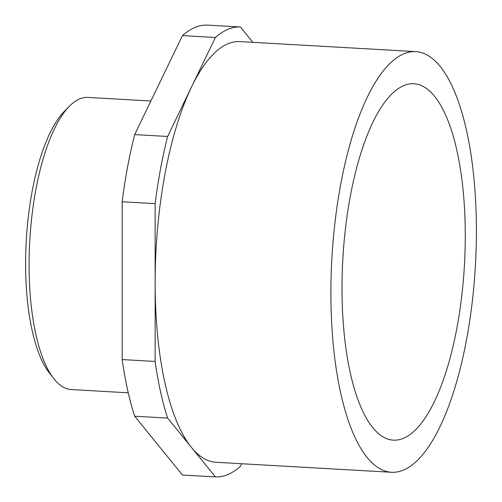 <?xml version="1.0" encoding="UTF-8"?>
<svg xmlns="http://www.w3.org/2000/svg" width="502" height="502" viewBox="0 0 502 502"><rect width="100%" height="100%" fill="white"/><g stroke="black" fill="none" stroke-linecap="round" stroke-linejoin="round"><path stroke-width="0.75" d="M53.764 378.577L49.309 372.861A140.453 47.916 -86.7 0 1 25.608 263.581A140.453 47.916 -86.7 0 1 64.187 111.526L69.263 106.355A146.308 49.911 93.3 0 0 29.078 264.742A146.308 49.911 93.3 0 0 53.764 378.577A146.308 49.911 93.3 0 0 71.284 389.565L128.261 392.809M330.893 292.54A210.677 71.874 93.3 0 0 391.667 472.282A210.677 71.874 93.3 0 0 476.392 231.347A210.677 71.874 93.3 0 0 415.618 51.606A210.677 71.874 93.3 0 0 330.893 292.54M241.663 463.741L240.383 466.396A225.31 76.862 93.3 0 1 215.402 476.9L167.63 418.084A225.31 76.862 93.3 0 1 155.143 361.44L155.143 203.63A225.31 76.862 93.3 0 1 167.63 136.481L191.513 86.984A210.677 71.874 93.3 0 0 155.143 282.538A210.677 71.874 93.3 0 0 191.513 447.495A210.677 71.874 93.3 0 0 215.916 462.279L391.667 472.282M465.279 236.022A178.492 60.893 93.3 0 0 413.786 83.74A178.492 60.893 93.3 0 0 342.006 287.866A178.492 60.893 93.3 0 0 393.493 440.147A178.492 60.893 93.3 0 0 465.279 236.022M155.143 361.44L122.187 359.564A225.31 76.862 93.3 0 0 134.68 416.208L167.63 418.084M122.187 359.564L122.187 201.754L155.143 203.63M167.63 136.481L134.68 134.605A225.31 76.862 93.3 0 0 122.187 201.754M134.68 134.605L182.446 35.604L215.402 37.481A225.31 76.862 93.3 0 1 240.383 26.976L252.857 42.337M240.383 26.976L207.426 25.1A225.31 76.862 93.3 0 0 182.446 35.604M215.402 476.9L182.446 475.024L134.68 416.208M150.889 101.009L87.919 97.426A146.308 49.911 93.3 0 0 69.263 106.355M415.618 51.606L239.868 41.597A210.677 71.874 93.3 0 0 191.513 86.984L215.402 37.481"/></g></svg>
